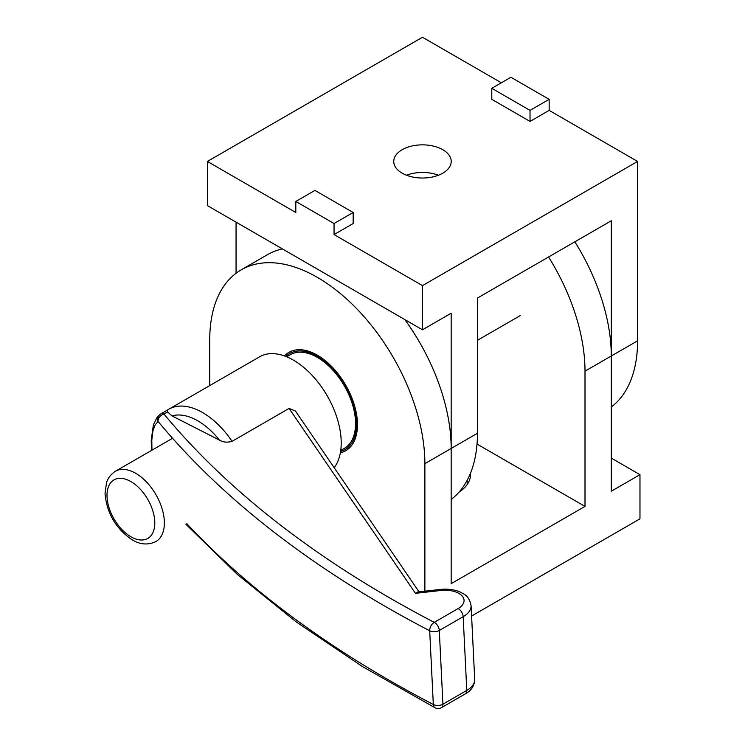 <?xml version="1.0" encoding="UTF-8"?>
<svg xmlns="http://www.w3.org/2000/svg" width="745" height="745" viewBox="0 0 745 745"><rect width="100%" height="100%" fill="white"/><g stroke="black" fill="none" stroke-linecap="round" stroke-linejoin="round"><path stroke-width="1.12" d="M471.594 616.04L639.974 518.827L639.974 474.667L611.291 491.225L611.291 355.998L585.002 371.178L585.002 506.404L477.024 444.067M284.441 355.942A56.788 32.78 60 0 1 317.323 355.169A56.788 32.78 60 0 1 357.47 424.715A56.788 32.78 60 0 1 340.372 452.811M548.571 256.988A152.101 87.817 60 0 1 585.002 371.178M574.861 241.808A152.101 87.817 60 0 1 611.291 355.998L611.291 220.771L477.452 298.047L477.452 433.273A152.101 87.817 -120 0 1 451.163 499.448M585.002 506.404L451.163 583.68L451.163 448.453A152.101 87.817 -120 0 0 404.824 319.586M470.44 473.326A45.631 26.345 180 0 1 470.495 474.667A45.631 26.345 180 0 1 459.041 492.128M282.392 248.904A152.101 87.817 -120 0 0 267.557 254.632L241.268 269.811A152.101 87.817 -120 0 0 209.764 339.441L209.764 385.575M424.874 591.176L424.874 463.632A152.101 87.817 -120 0 0 358.475 310.563A152.101 87.817 -120 0 0 241.268 269.811M611.291 458.11L639.974 474.667M468.186 482.946A45.631 26.345 0 0 0 466.854 480.907M295.812 201.457L314.93 190.413L353.167 212.493L334.049 223.528L295.812 201.457L295.812 212.493L207.38 161.442L422.48 37.25L501.348 82.788M549.149 110.381L549.149 99.346L530.03 110.381L530.03 121.426L549.149 110.381L637.58 161.442L422.48 285.624L334.049 234.573L353.167 223.528L353.167 212.493M334.049 234.573L334.049 223.528M530.03 110.381L491.793 88.301L510.912 77.266L549.149 99.346M530.03 121.426L491.793 99.346L491.793 88.301M442.791 149.708A28.729 16.586 180 0 1 451.209 161.442A28.729 16.586 180 0 1 433.478 176.761A28.729 16.586 180 0 1 402.16 173.166A28.729 16.586 180 0 1 393.751 161.442A28.729 16.586 180 0 1 411.482 146.113A28.729 16.586 180 0 1 442.791 149.708M424.874 463.632L451.163 448.453L451.163 313.226L422.48 329.784L207.38 205.592L207.38 161.442M236.063 222.15L236.063 273.266M637.58 161.442L637.58 340.819A152.101 87.817 60 0 1 611.291 407.003M406.537 175.233A28.729 16.586 180 0 1 438.423 175.233M422.48 285.624L422.48 329.784M340.605 451.386A55.428 32.007 -120 0 0 345.037 449.542A55.428 32.007 -120 0 0 356.52 424.166A55.428 32.007 -120 0 0 332.317 368.384A55.428 32.007 -120 0 0 289.6 353.53A55.428 32.007 -120 0 0 285.791 356.445M340.735 450.464L344.358 448.369A54.078 31.225 -120 0 0 355.495 421.009A54.078 31.225 -120 0 0 330.92 368.114A54.078 31.225 -120 0 0 290.28 354.704L286.657 356.79M419.025 591.828L295.458 411.044L289.079 408.428L232.077 441.338C227.421 442.707 223.221 442.297 219.468 440.109L171.993 415.887A60.839 35.127 60 0 1 219.468 440.109M167.578 409.983L168.798 409.228A67.599 39.029 -120 0 0 167.578 409.983L167.625 411.929L171.993 415.887M160.734 413.941A6.761 6.37 54 0 0 160.268 414.239A6.761 6.37 54 0 0 160.259 414.248A6.761 6.37 54 0 0 158.042 421.4A6.761 5.262 -39.7 0 1 163.956 414.043A6.761 3.902 -120 0 0 160.855 413.866A6.761 3.902 -120 0 0 160.734 413.941M289.079 408.428L415.459 593.327L417.945 591.949L440.472 589.425A6.761 0.652 -96.4 0 1 440.947 590.478A20.283 11.007 177.2 0 1 461.928 595.739A20.283 11.007 177.2 0 1 458.11 608.581A6.761 3.902 60 0 1 463.167 616.692A27.043 14.677 -2.8 0 0 471.082 605.629C468.856 595.05 464.126 594.352 459.665 591.809C453.863 589.481 447.466 588.69 440.472 589.425M151.952 450.176L151.803 440.006L152.93 430.945L154.913 425.265L158.042 421.4A1351.998 733.778 -2.8 0 0 429.697 630.773A6.761 3.669 -2.8 0 0 439.299 630.466A6.761 3.902 -120 0 0 434.251 622.364A6.761 4.163 117.5 0 0 429.697 630.773L433.32 704.491A6.761 4.163 117.5 0 0 435.024 707.75A6.761 6.761 0 0 0 441.524 707.61A6.761 3.902 -120 0 0 442.921 704.193A6.761 3.669 177.2 0 1 433.32 704.491A1351.998 733.778 177.2 0 1 186.846 523.698M334.179 467.692A67.599 39.029 -120 0 0 341.135 439.671A67.599 39.029 -120 0 0 310.414 373.562A67.599 39.029 -120 0 0 259.623 356.79L168.798 409.228A67.599 39.029 -120 0 1 232.077 441.338M451.163 448.453L477.452 433.273M637.58 340.819L611.291 355.998M107.038 496.999A33.804 19.519 60 0 1 129.509 480.814A33.804 19.519 60 0 1 154.755 521.332A33.804 19.519 60 0 1 132.293 537.518A33.804 19.519 60 0 1 107.038 496.999M134.007 472.377A40.556 23.421 -120 0 0 115.401 471.278C108.323 475.953 106.907 481.521 106.516 482.658L105.026 493.516C106.721 512.728 115.447 527.963 131.195 539.194C139.548 544.632 147.799 545.405 155.956 541.531A40.556 23.421 -120 0 0 164.31 521.006A40.556 23.421 -120 0 0 134.007 472.377M442.921 704.193L439.299 630.466L463.167 616.692L466.78 690.41L442.921 704.193M465.392 693.828A6.761 3.902 -120 0 0 466.78 690.41A27.043 14.677 177.2 0 0 474.705 679.347C474.5 685.698 471.399 690.522 465.392 693.828L441.524 707.61M415.459 593.327L440.947 590.478M458.11 608.581L434.251 622.364A1345.237 730.109 177.2 0 1 163.956 414.043L167.625 411.929M167.495 410.029L160.976 413.792M291.993 352.152L289.6 353.53M347.421 448.164L345.037 449.542M172.561 438.284L115.401 471.278M167.532 410.001L160.855 413.866A6.761 6.761 0 0 0 160.259 414.248M435.024 707.75L362.387 666.524L296.38 622.019L237.422 574.497L185.896 524.247M160.147 414.332L157.018 417.479L153.349 424.939L151.207 440.565L151.542 450.418M471.082 605.629L474.705 679.347M520.299 315.573L477.452 340.307"/></g></svg>
